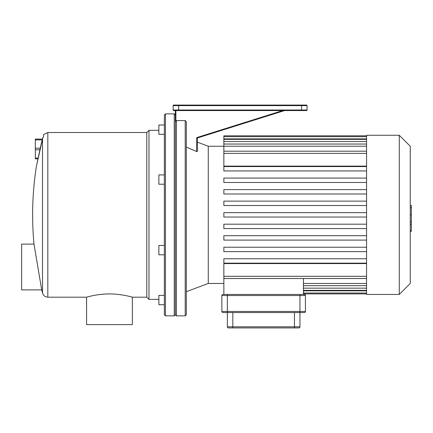 <?xml version="1.0" encoding="UTF-8"?>
<svg xmlns="http://www.w3.org/2000/svg" width="433" height="433" viewBox="0 0 433 433"><rect width="100%" height="100%" fill="white"/><g stroke="black" fill="none" stroke-linecap="round" stroke-linejoin="round"><path stroke-width="0.65" d="M37.487 161.233L37.99 158.868L35.317 158.868L35.317 158.072L38.164 158.072M42.207 139.902L35.317 139.902L35.317 139.107L42.402 139.107M39.944 149.786L35.317 149.786L35.317 148.194L40.285 148.194M164.356 174.9L158.868 174.9L158.868 184.231L164.356 184.231M164.356 124.996L158.868 124.996L158.868 134.327L164.356 134.327M164.356 295.382L158.868 295.382L158.868 304.713L164.356 304.713M43.603 136.298L43.603 134.511L47.83 132.525L47.83 297.184C45.124 297.016 43.354 295.642 42.515 293.06L42.515 165.455M43.392 136.763L42.515 138.657L42.515 293.06A314.228 314.228 0 0 1 41.714 289.883L40.594 283.312M42.867 137.651L36.388 166.386L40.166 148.757A313.736 313.736 0 0 1 42.515 138.657L43.473 136.622M37.99 158.868L36.388 166.386A314.228 314.228 0 0 0 33.99 244.109L41.714 289.883L21.65 289.883L21.65 244.109L33.99 244.109M37.828 266.999L37.768 266.636M37.178 263.14L36.821 261.002M36.145 256.986L36.004 256.13M35.955 255.86L34.867 249.348M34.451 246.864L34.402 246.577M34.256 245.7L34.088 244.688M40.545 283.014L40.318 281.677M39.776 278.495L39.333 275.886M38.867 273.126L38.358 270.111M35.317 139.902L35.317 148.194M35.317 149.786L35.317 158.072M104.147 294.115L98.87 294.646M94.405 295.36L93.387 295.56M86.584 297.184C86.319 297.292 97.03 293.91 109.24 293.937C121.576 293.823 132.65 297.292 132.357 297.184L132.357 324.626L86.584 324.626L86.584 297.184L47.83 297.184M164.356 245.473L158.868 245.473L158.868 254.804L164.356 254.804M47.83 132.525L146.792 132.525L146.792 297.184L148.99 299.382L148.99 130.328L158.868 130.328M174.239 214.855L174.239 315.846L175.333 314.748L175.333 114.956L174.239 113.863L174.239 214.855M165.455 113.863L164.356 114.956L164.356 314.748L165.455 315.846L165.455 113.863L174.239 113.863M301.574 105.078L173.687 105.078L178.629 105.078L178.629 105.625L301.574 105.625L301.574 105.078L306.515 105.078A0.547 0.547 0 0 1 307.062 105.625A0.547 0.547 0 0 0 306.515 105.078A0.547 0.547 0 0 1 307.062 105.625L307.062 110.02L307.062 105.625L301.574 105.625L301.574 110.02L178.629 110.02L178.629 105.625L173.14 105.625L173.14 110.02A0.547 0.547 0 0 0 173.687 110.567L306.515 110.567A0.547 0.547 0 0 0 307.062 110.02A0.547 0.547 0 0 1 306.515 110.567A0.547 0.547 0 0 0 307.062 110.02L301.574 110.02L301.574 110.567M186.314 121.76L186.314 314.748L185.216 315.846L185.216 120.58L186.314 121.76L185.216 120.58L176.431 120.58L175.333 121.549L175.885 121.17L175.885 110.567L173.687 110.567M175.885 110.567L178.629 110.567L178.629 110.02L173.14 110.02M175.333 110.567L175.333 314.748L176.431 315.846L176.431 120.58M186.314 147.085L196.739 151.555L197.291 151.48L197.291 138.013L284.562 110.567L197.291 138.013L197.291 151.48M282.733 110.567L196.739 137.607L197.291 138.013M223.856 283.463L208.268 283.463L208.268 146.246L208.268 283.463L186.314 291.696M173.687 105.078A0.547 0.547 0 0 0 173.14 105.625M366.562 276.33L223.856 276.33L223.856 294.44M303.441 278.522L303.441 294.44M223.856 276.33L223.856 263.578L366.562 263.578M366.562 166.126L223.856 166.126L223.856 135.816L366.562 135.816M366.562 212.657L223.856 212.657L223.856 217.047L366.562 217.047M366.562 170.943L223.856 170.943L223.856 166.553L366.562 166.553M366.562 182.472L223.856 182.472L223.856 178.077L366.562 178.077M366.562 193.995L223.856 193.995L223.856 189.605L366.562 189.605M366.562 205.523L223.856 205.523L223.856 201.134L366.562 201.134M366.562 258.761L223.856 258.761L223.856 263.156L366.562 263.156M366.562 247.238L223.856 247.238L223.856 251.627L366.562 251.627M366.562 235.709L223.856 235.709L223.856 240.104L366.562 240.104M366.562 224.186L223.856 224.186L223.856 228.575L366.562 228.575M366.562 135.269L366.562 294.44L399.275 294.44L399.275 135.269L366.562 135.269M399.275 135.269L410.251 146.246L410.251 283.463L399.275 294.44M410.251 205.377L411.35 205.377L411.35 224.326L410.251 224.326M411.35 222.053L410.251 222.053M411.35 224.326L411.35 230.908L410.251 230.908M411.35 230.908L411.35 231.303L410.251 231.303M221.864 311.457A1.099 1.099 0 0 0 222.963 312.55A1.099 1.099 0 0 1 221.864 311.457L221.864 295.539A1.099 1.099 0 0 1 222.963 294.44A1.099 1.099 0 0 0 221.864 295.539A1.099 1.099 0 0 1 222.963 294.44L304.334 294.44A1.099 1.099 0 0 1 305.433 295.539L305.433 311.457L221.864 311.457A1.099 1.099 0 0 0 222.963 312.55L304.334 312.55A1.099 1.099 0 0 0 305.433 311.457M221.864 295.539L299.945 295.539L299.945 326.823A1.099 1.099 0 0 1 298.846 327.922L228.451 327.922A1.099 1.099 0 0 1 227.352 326.823L227.352 294.44M299.945 326.823A1.099 1.099 0 0 1 298.846 327.922A1.099 1.099 0 0 0 299.945 326.823L294.456 326.823L294.456 327.922M228.451 327.922L232.84 327.922L232.84 326.823L227.352 326.823A1.099 1.099 0 0 0 228.451 327.922M196.739 137.607L196.739 151.555M307.062 110.02A0.547 0.547 0 0 1 306.515 110.567M366.562 288.156L303.441 288.156M366.562 290.824L303.441 290.824M366.562 283.474L303.441 283.474M366.562 138.879L223.856 138.879M366.562 141.553L223.856 141.553M366.562 146.23L223.856 146.23M366.562 153.379L223.856 153.379M411.35 214.871L410.251 214.871M411.35 207.656L410.251 207.656M304.334 294.44A1.099 1.099 0 0 1 305.433 295.539L299.945 295.539L299.945 294.44M294.456 312.55L294.456 326.823L232.84 326.823L232.84 312.55M36.989 163.56L37.4 161.623M40.161 148.757L36.388 166.386M146.792 132.525L148.99 130.328M148.99 299.382L158.868 299.382M165.455 315.846L174.239 315.846M132.357 297.184L146.792 297.184M223.856 146.246L208.268 146.246L197.291 142.127M176.431 315.846L185.216 315.846M303.441 290.354L366.562 290.354M303.441 293.022L366.562 293.022M366.562 293.893L303.441 293.893M223.856 278.522L366.562 278.522M303.441 285.672L366.562 285.672M366.562 136.687L223.856 136.687M366.562 139.356L223.856 139.356M366.562 144.037L223.856 144.037M366.562 151.182L223.856 151.182"/></g></svg>
